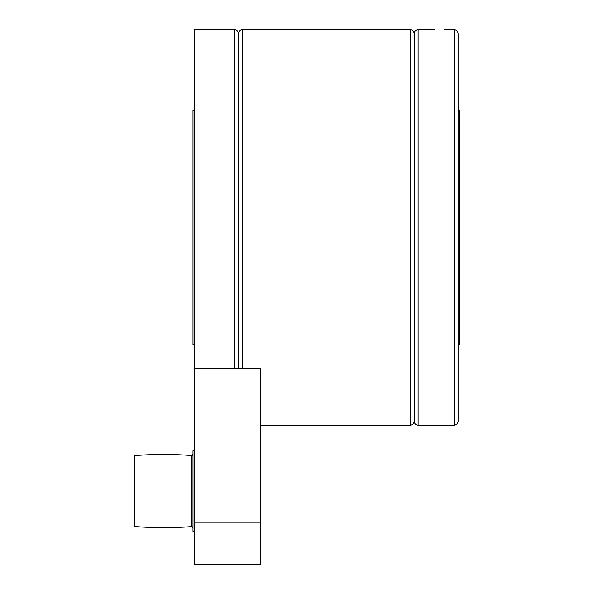 <?xml version="1.0" encoding="UTF-8"?>
<svg xmlns="http://www.w3.org/2000/svg" width="594" height="594" viewBox="0 0 594 594"><rect width="100%" height="100%" fill="white"/><g stroke="black" fill="none" stroke-linecap="round" stroke-linejoin="round"><path stroke-width="0.89" d="M191.431 526.633L191.431 455.501C172.423 454.061 153.423 454.098 134.422 455.628L134.422 526.507C153.423 528.029 172.423 528.073 191.431 526.633L191.543 526.626C191.899 526.254 192.389 526.744 193.013 528.096M194.476 450.787L193.013 450.787L193.013 531.348L194.476 531.348M194.476 368.636L234.459 368.636L234.459 29.7L194.476 29.7L194.476 564.3L260.38 564.3L260.38 522.2L194.476 522.2M194.476 344.602L193.013 344.602L193.013 110.254L194.476 110.254M234.459 29.7C236.858 29.938 238.179 31.252 238.417 33.658L238.417 368.636M260.38 522.2L260.38 368.636L242.367 368.636L242.367 29.7L410.216 29.7C412.622 29.938 413.936 31.252 414.174 33.658L414.174 421.205C414.404 423.604 415.726 424.925 418.124 425.156L454.158 425.156C456.563 424.925 457.877 423.604 458.115 421.205L458.115 33.658C457.877 31.252 456.563 29.938 454.158 29.7L454.158 425.156M434.593 29.856L418.124 29.7L418.124 425.156M242.367 368.636L234.459 368.636M458.115 209.415L458.115 110.254L459.578 110.254L459.578 344.602L458.115 344.602L458.115 245.441M410.216 29.7L410.216 425.156C412.622 424.925 413.936 423.604 414.174 421.205M191.431 455.501L191.543 455.509C191.899 455.88 192.389 455.39 193.013 454.039M242.367 29.7C239.969 29.938 238.647 31.252 238.417 33.658M418.124 29.7C415.726 29.938 414.404 31.252 414.174 33.658M444.201 29.7L454.158 29.7M260.38 425.156L410.216 425.156"/></g></svg>
